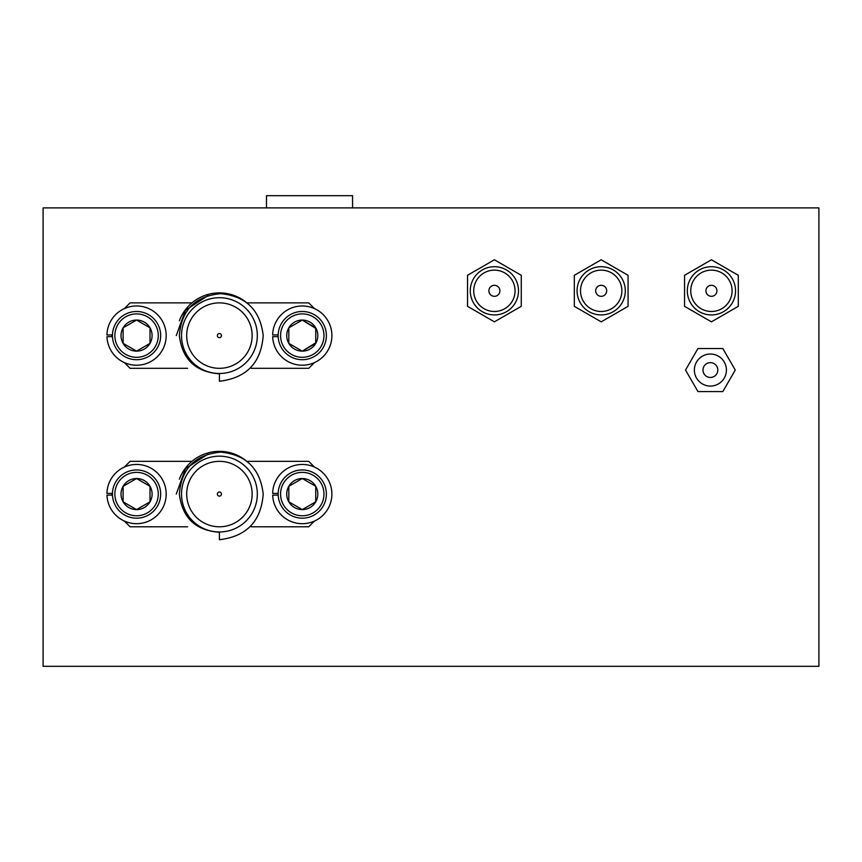 <?xml version="1.0" encoding="UTF-8"?>
<svg xmlns="http://www.w3.org/2000/svg" width="862" height="862" viewBox="0 0 862 862"><rect width="100%" height="100%" fill="white"/><g stroke="black" fill="none" stroke-linecap="round" stroke-linejoin="round"><path stroke-width="1.29" d="M43.1 207.893L43.1 666.315L818.9 666.315L818.9 207.893L43.1 207.893M179.371 320.718A42.723 42.723 0 0 1 245.745 301.959M176.268 335.598L185.438 310.245L208.054 295.58M263.201 335.598C260.302 310.266 246.187 296.28 220.866 293.662C195.232 296 181.397 309.986 179.361 335.598C182.238 359.325 195.588 372.061 219.422 373.796L219.422 381.252C246.564 378.009 261.164 362.794 263.201 335.598M186.688 335.598A32.724 32.724 0 0 0 219.422 368.322A32.724 32.724 0 0 0 252.146 335.598A32.724 32.724 0 0 0 219.422 302.874A32.724 32.724 0 0 0 186.688 335.598M111.769 334.909A107.653 107.653 0 0 0 111.758 335.598A107.653 107.653 0 0 0 111.769 336.633M257.318 335.598A37.896 37.896 0 0 0 219.422 297.702A37.896 37.896 0 0 0 181.526 335.598A37.896 37.896 0 0 0 219.422 373.494A37.896 37.896 0 0 0 257.318 335.598M221.48 335.598A2.069 2.069 0 0 1 219.422 337.667A2.069 2.069 0 0 1 217.353 335.598A2.069 2.069 0 0 1 219.422 333.529A2.069 2.069 0 0 1 221.48 335.598M187.593 368.322L130.108 368.322L124.387 362.611M191.967 302.874L130.108 302.874L124.387 308.585M246.941 302.874L308.725 302.874L314.447 308.585M251.241 368.322L308.725 368.322L314.447 362.611M702.993 370.046A7.402 7.402 0 0 0 710.396 377.459A7.402 7.402 0 0 0 717.798 370.046A7.402 7.402 0 0 0 710.396 362.643A7.402 7.402 0 0 0 702.993 370.046M726.418 370.046A16.022 16.022 0 0 0 710.396 354.034A16.022 16.022 0 0 0 694.373 370.046A16.022 16.022 0 0 0 710.396 386.068A16.022 16.022 0 0 0 726.418 370.046M735.254 370.046L722.83 348.517L697.961 348.517L685.538 370.046L697.961 391.574L722.83 391.574L735.254 370.046M687.316 290.817A24.114 24.114 0 0 1 711.43 266.703A24.114 24.114 0 0 1 735.545 290.817A24.114 24.114 0 0 1 711.43 314.932A24.114 24.114 0 0 1 687.316 290.817A24.114 24.114 0 0 0 711.43 314.932A24.114 24.114 0 0 0 735.545 290.817M732.097 290.817A20.666 20.666 0 0 0 711.43 270.14A20.666 20.666 0 0 0 690.753 290.817A20.666 20.666 0 0 0 711.43 311.484A20.666 20.666 0 0 0 732.097 290.817M716.936 290.817A5.517 5.517 0 0 0 711.43 285.3A5.517 5.517 0 0 0 705.913 290.817A5.517 5.517 0 0 0 711.43 296.323A5.517 5.517 0 0 0 716.936 290.817M738.303 306.322L738.303 275.301L711.43 259.785L684.557 275.301L684.557 306.322L711.43 321.838L738.303 306.322M280.57 335.598A21.701 21.701 0 0 0 302.271 357.299A21.701 21.701 0 0 0 323.972 335.598A21.701 21.701 0 0 0 302.271 313.897A21.701 21.701 0 0 0 280.57 335.598M326.386 335.598A24.114 24.114 0 0 1 302.271 359.713A24.114 24.114 0 0 1 278.157 335.598A24.114 24.114 0 0 1 302.271 311.484A24.114 24.114 0 0 1 326.386 335.598M286.734 335.598A15.538 15.538 0 0 0 315.729 343.367A15.538 15.538 0 0 0 302.271 320.061A15.538 15.538 0 0 0 286.734 335.598M288.813 335.598L288.813 343.367L302.271 351.136L315.729 343.367L315.729 327.829L302.271 320.061L288.813 327.829L288.813 335.598M301.786 320.341L288.813 327.829L288.813 343.367L302.271 351.136L315.729 342.807M315.729 328.39L302.271 320.061M278.167 334.898L272.651 334.941A29.631 29.631 0 0 1 317.151 309.986A29.631 29.631 0 0 1 317.507 361.006A29.631 29.631 0 0 1 272.661 336.665L278.178 336.622M114.861 335.598A21.701 21.701 0 0 0 136.562 357.299A21.701 21.701 0 0 0 158.274 335.598A21.701 21.701 0 0 0 136.562 313.897A21.701 21.701 0 0 0 114.861 335.598M160.677 335.598A24.114 24.114 0 0 1 136.562 359.713A24.114 24.114 0 0 1 112.448 335.598A24.114 24.114 0 0 1 136.562 311.484A24.114 24.114 0 0 1 160.677 335.598M121.025 335.598A15.538 15.538 0 0 0 150.02 343.367A15.538 15.538 0 0 0 136.562 320.061A15.538 15.538 0 0 0 121.025 335.598M123.104 335.598L123.104 343.367L136.562 351.136L150.02 343.367L150.02 327.829L136.562 320.061L123.104 327.829L123.104 335.598M137.047 350.856L150.02 343.367L150.02 327.829L136.562 320.061L123.104 327.829L123.104 343.367L136.562 351.136M112.459 334.898L106.942 334.941A29.631 29.631 0 0 1 151.453 309.986A29.631 29.631 0 0 1 151.798 361.006A29.631 29.631 0 0 1 106.963 336.665L112.469 336.622M577.077 290.817A24.114 24.114 0 0 1 601.191 266.703A24.114 24.114 0 0 1 625.306 290.817A24.114 24.114 0 0 1 601.191 314.932A24.114 24.114 0 0 1 577.077 290.817A24.114 24.114 0 0 0 601.191 314.932A24.114 24.114 0 0 0 625.306 290.817M621.858 290.817A20.666 20.666 0 0 0 601.191 270.14A20.666 20.666 0 0 0 580.514 290.817A20.666 20.666 0 0 0 601.191 311.484A20.666 20.666 0 0 0 621.858 290.817M606.697 290.817A5.517 5.517 0 0 0 601.191 285.3A5.517 5.517 0 0 0 595.674 290.817A5.517 5.517 0 0 0 601.191 296.323A5.517 5.517 0 0 0 606.697 290.817M628.064 306.322L628.064 275.301L601.191 259.785L574.318 275.301L574.318 306.322L601.191 321.838L628.064 306.322M112.459 493.376L106.942 493.409A29.631 29.631 0 0 1 151.453 468.454A29.631 29.631 0 0 1 151.798 519.474A29.631 29.631 0 0 1 106.963 495.133L112.469 495.09M114.861 494.066A21.701 21.701 0 0 0 136.562 515.767A21.701 21.701 0 0 0 158.274 494.066A21.701 21.701 0 0 0 136.562 472.365A21.701 21.701 0 0 0 114.861 494.066M160.677 494.066A24.114 24.114 0 0 1 136.562 518.181A24.114 24.114 0 0 1 112.448 494.066A24.114 24.114 0 0 1 136.562 469.952A24.114 24.114 0 0 1 160.677 494.066M121.025 494.066A15.538 15.538 0 0 0 150.02 501.835A15.538 15.538 0 0 0 136.562 478.529A15.538 15.538 0 0 0 121.025 494.066M123.104 494.066L123.104 501.835L136.562 509.604L150.02 501.835L150.02 486.297L136.562 478.529L123.104 486.297L123.104 494.066M136.088 478.809L123.104 486.297L123.104 501.835L136.562 509.604M137.047 509.323L150.02 501.835L150.02 486.297L136.562 478.529M278.167 493.376L272.651 493.409A29.631 29.631 0 0 1 317.151 468.454A29.631 29.631 0 0 1 317.507 519.474A29.631 29.631 0 0 1 272.661 495.133L278.178 495.09M280.57 494.066A21.701 21.701 0 0 0 302.271 515.767A21.701 21.701 0 0 0 323.972 494.066A21.701 21.701 0 0 0 302.271 472.365A21.701 21.701 0 0 0 280.57 494.066M326.386 494.066A24.114 24.114 0 0 1 302.271 518.181A24.114 24.114 0 0 1 278.157 494.066A24.114 24.114 0 0 1 302.271 469.952A24.114 24.114 0 0 1 326.386 494.066M286.734 494.066A15.538 15.538 0 0 0 315.729 501.835A15.538 15.538 0 0 0 302.271 478.529A15.538 15.538 0 0 0 286.734 494.066M288.813 494.066L288.813 501.835L302.271 509.604L315.729 501.835L315.729 486.297L302.271 478.529L288.813 486.297L288.813 494.066M315.244 486.017L302.271 478.529L288.813 486.297L288.813 501.835L302.271 509.604M302.756 509.323L315.729 501.835L315.729 486.297M179.371 479.186A42.723 42.723 0 0 1 245.745 460.427M176.268 494.066L185.438 468.712L208.054 454.048M263.201 494.066C260.302 468.734 246.187 454.759 220.866 452.13C195.232 454.479 181.397 468.454 179.361 494.066C182.238 517.793 195.588 530.529 219.422 532.263L219.422 539.72C246.564 536.476 261.164 521.262 263.201 494.066M186.688 494.066A32.724 32.724 0 0 0 219.422 526.79A32.724 32.724 0 0 0 252.146 494.066A32.724 32.724 0 0 0 219.422 461.342A32.724 32.724 0 0 0 186.688 494.066M111.769 493.376A107.653 107.653 0 0 0 111.758 494.066A107.653 107.653 0 0 0 111.769 495.1M257.318 494.066A37.896 37.896 0 0 0 219.422 456.17A37.896 37.896 0 0 0 181.526 494.066A37.896 37.896 0 0 0 219.422 531.962A37.896 37.896 0 0 0 257.318 494.066M221.48 494.066A2.069 2.069 0 0 1 219.422 496.135A2.069 2.069 0 0 1 217.353 494.066A2.069 2.069 0 0 1 219.422 491.997A2.069 2.069 0 0 1 221.48 494.066M187.593 526.79L130.108 526.79L124.387 521.079M191.967 461.342L130.108 461.342L124.387 467.053M246.941 461.342L308.725 461.342L314.447 467.053M251.241 526.79L308.725 526.79L314.447 521.079M352.59 207.893L352.558 195.685L266.498 195.685L266.466 207.893M470.275 290.817A24.114 24.114 0 0 1 494.389 266.703A24.114 24.114 0 0 1 518.504 290.817A24.114 24.114 0 0 1 494.389 314.932A24.114 24.114 0 0 1 470.275 290.817A24.114 24.114 0 0 0 494.389 314.932A24.114 24.114 0 0 0 518.504 290.817M515.067 290.817A20.666 20.666 0 0 0 494.389 270.14A20.666 20.666 0 0 0 473.723 290.817A20.666 20.666 0 0 0 494.389 311.484A20.666 20.666 0 0 0 515.067 290.817M499.906 290.817A5.517 5.517 0 0 0 494.389 285.3A5.517 5.517 0 0 0 488.883 290.817A5.517 5.517 0 0 0 494.389 296.323A5.517 5.517 0 0 0 499.906 290.817M521.262 306.322L521.262 275.301L494.389 259.785L467.527 275.301L467.527 306.322L494.389 321.838L521.262 306.322"/></g></svg>
